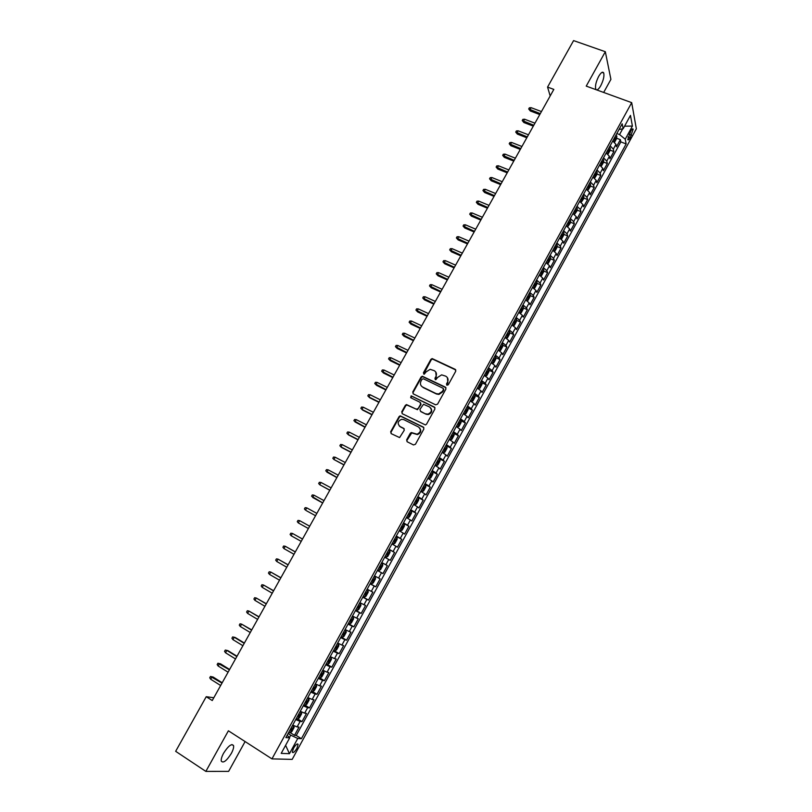 <?xml version="1.0" encoding="UTF-8"?>
<svg xmlns="http://www.w3.org/2000/svg" width="812" height="812" viewBox="0 0 812 812"><rect width="100%" height="100%" fill="white"/><g stroke="black" fill="none" stroke-linecap="round" stroke-linejoin="round"><path stroke-width="1.22" d="M446.904 385.243L448.275 384.766L455.755 371.206L455.207 369.338L432.157 358.579L430.867 359.381L423.407 372.809L424.26 374.2L426.097 371.896L430.137 369.328L434.166 370.637C436.44 372.028 437.008 374.017 435.882 376.595L434.917 378.341L435.8 379.742L437.627 377.438L441.616 374.86L445.737 376.169C448.031 377.58 448.61 379.58 447.493 382.168L446.519 383.924L446.904 385.243M231.288 753.495C233.135 750.055 233.897 747.436 233.572 745.639C231.694 743.264 228.355 745.792 223.574 753.242C221.727 756.682 220.955 759.301 221.28 761.098C223.209 763.453 226.548 760.925 231.288 753.495M596.576 89.878C597.744 89.929 599.134 88.538 600.748 85.707C603.417 80.368 604.412 76.135 603.732 72.999C602.717 71.294 601.042 72.41 598.698 76.338C596.018 81.697 595.023 85.94 595.714 89.046L596.252 89.756M296.877 748.359L298.105 744.371C297.324 743.284 295.791 744.553 293.538 748.197L292.3 752.176C293.102 753.272 294.634 751.993 296.877 748.359M406.66 439.84L407.188 441.758L413.481 444.946L415.439 444.286L423.864 429.01L423.336 427.092L400.204 415.825L399.068 416.617L390.673 431.74L391.181 433.638L399.585 437.577L404.254 430.289L403.737 428.381L400.001 426.503C397.139 423.58 397.677 421.184 401.605 419.307L403.808 419.631L418.495 426.98C421.377 429.832 420.89 432.238 417.053 434.207L411.349 432.532L410.273 433.314L406.66 439.84L407.096 441.708M603.671 92.456L610.908 79.373L605.326 51.714L586.234 86.113L631.695 102.647L271.959 758.885L228.395 730.79L205.852 771.4L175.656 751.313L206.228 696.706L212.247 700.543L553.835 89.401L547.562 87.087L550.181 95.938M605.326 51.714L573.587 40.6L547.562 87.087M435.628 404.823L437.587 404.143L445.93 389.019L445.382 387.141L422.311 376.22L421.063 377.022L412.75 391.993L413.267 393.871L435.628 404.823M434.927 408.964L426.544 424.168L425.437 424.95L402.255 413.714L401.737 411.816L405.32 405.371L406.477 404.579L416.272 409.167L418.221 408.497L420.596 404.203L420.068 402.316L410.679 397.697L411.136 395.83L434.379 407.066L434.927 408.964M290.331 732.688L294.512 735.327L299.019 727.095L297.121 726.913L300.135 721.401L295.741 719.594M297.801 718.975L302.023 721.614L306.51 713.403L304.652 713.159L307.657 707.668L303.282 705.821M305.241 705.303L309.504 707.932L313.98 699.751L312.153 699.457L315.147 693.986L310.803 692.098M312.661 691.672L316.954 694.301L321.42 686.15L319.623 685.795L322.608 680.344L318.304 678.416M319.979 678.05L324.394 680.72L328.84 672.59L327.074 672.174L330.048 666.743L325.774 664.774M326.962 664.277L331.803 667.17L336.229 659.07L334.503 658.603L337.467 653.183L333.224 651.173M333.651 650.392L339.183 653.67L343.608 645.591L341.913 645.073L344.867 639.673L340.644 637.623M341.01 636.963L346.541 640.211L350.957 632.162L349.292 631.584L352.235 626.204L348.043 624.113M348.338 623.586L353.88 626.803L358.275 618.774L356.651 618.145L359.584 612.776L355.423 610.654M355.656 610.238L361.198 613.425L365.583 605.427L363.979 604.737L366.912 599.388L362.781 597.226M362.944 596.942L368.496 600.098L372.86 592.121L371.297 591.38L374.21 586.051L370.11 583.848M370.201 583.686L375.763 586.812L380.107 578.854L378.585 578.063L381.488 572.754L377.418 570.511M377.448 570.471L383.01 573.566L387.344 565.639L381.782 562.554M381.792 562.533L385.842 564.787L388.745 559.488L390.227 560.361L394.551 552.454L388.978 549.409M389.06 549.267L393.089 551.561L395.982 546.273L397.433 547.197L401.737 539.32L396.165 536.296M396.307 536.032L400.306 538.366L403.188 533.108L404.609 534.073L408.903 526.227L403.32 523.232M403.534 522.847L407.502 525.222L410.375 519.974L411.765 520.999L416.048 513.164L410.456 510.21M410.74 509.703L414.678 512.108L417.541 506.881L418.901 507.957L423.164 500.151L417.571 497.218M417.916 496.599L421.824 499.045L424.686 493.828L426.006 494.955L430.269 487.18L424.666 484.277M425.072 483.546L428.959 486.023L431.801 480.826L433.1 482.003L437.343 474.238L432.329 471.67M432.207 470.524L436.064 473.031L438.896 467.854L440.165 469.082L444.397 461.348L439.86 459.054M439.312 457.542L443.149 460.089L445.971 454.923L447.209 456.202L451.421 448.498L445.961 445.423M446.407 444.6L450.213 447.189L453.025 442.032L454.233 443.362L458.435 435.679L454.091 433.527M453.472 431.7L457.247 434.329L460.059 429.193L461.226 430.573L465.418 422.91L461.104 420.789M460.516 418.85L464.271 421.499L467.062 416.383L468.209 417.815L472.391 410.172L468.108 408.101M467.539 406.03L471.264 408.72L474.056 403.615L475.172 405.097L479.334 397.484L475.081 395.434M474.543 393.252L478.238 395.972L481.019 390.887L482.105 392.409L486.256 384.827L482.034 382.817M481.526 380.513L485.19 383.264L487.961 378.199L489.017 379.772L493.158 372.211L488.966 370.242M488.479 367.816L492.123 370.607L494.884 365.552L495.909 367.166L500.04 359.625L495.868 357.696M495.411 355.148L499.035 357.98L501.786 352.936L502.78 354.611L506.901 347.089L502.76 345.191M502.334 342.532L505.917 345.394L508.667 340.37L509.631 342.085L513.732 334.585L509.621 332.717M509.225 329.946L512.788 332.839L515.529 327.835L516.462 329.601L520.553 322.12L516.462 320.293M516.097 317.411L519.629 320.334L522.37 315.34L523.273 317.147L527.353 309.697L523.283 307.9M522.948 304.906L526.46 307.86L529.18 302.886L530.063 304.744L534.123 297.314L530.084 295.538M529.779 292.432L533.261 295.426L535.981 290.463L536.833 292.371L540.883 284.961L536.864 283.226M536.59 280.008L540.051 283.033L542.751 278.08L543.573 280.038L547.613 272.649L543.614 270.934M543.38 267.615L546.811 270.67L549.511 265.737L550.303 267.737L554.332 260.378L550.353 258.693M550.14 255.262L553.551 258.358L556.24 253.435L557.012 255.475L561.021 248.147L557.062 246.483M556.89 242.95L560.27 246.066L562.96 241.164L563.701 243.255L567.7 235.947L563.761 234.313M563.619 230.679L566.979 233.826L569.648 228.943L570.359 231.075L574.348 223.777L570.43 222.173M570.318 218.438L573.658 221.615L576.327 216.743L577.007 218.925L580.986 211.658L577.078 210.075M577.007 206.238L580.316 209.445L582.975 204.594L583.635 206.816L587.604 199.559L583.716 198.006M583.676 194.068L586.954 197.316L589.603 192.474L590.243 194.738L594.191 187.511L590.324 185.978M590.314 181.939L593.582 185.217L596.221 180.386L596.82 182.7L600.768 175.493L596.911 173.991M596.942 169.85L600.18 173.159L602.808 168.338L603.387 170.693L607.325 163.516L603.489 162.035M603.549 157.802L606.757 161.131L609.386 156.33L609.934 158.726L613.852 151.57L613.324 149.144L610.137 145.774M610.035 150.108L613.852 151.57M630.792 130.976L627.788 139.552C628.214 140.364 628.995 139.776 630.153 137.796L633.147 129.23C632.731 128.418 631.939 129.006 630.792 130.976M631.695 102.647L636.344 128.803L292.188 759.382L271.959 758.885M294.512 735.327L296.258 735.459L301.404 738.707L626.164 143.917L625.23 139.207L619.556 134.559L616.836 133.544M301.404 738.707L297.771 738.453L289.448 753.688L281.196 753.384L289.691 737.875L285.865 737.601L622.175 123.8L623.159 128.743L630.457 115.405L632.406 126.083L625.23 139.207M296.258 735.459L620.835 141.907L620.368 139.654L616.46 146.799L615.943 144.353L612.786 141.004M606.757 161.131L607.325 163.516M600.18 173.159L600.768 175.493M593.582 185.217L594.191 187.511M586.954 197.316L587.604 199.559M580.316 209.445L580.986 211.658M573.658 221.615L574.348 223.777M566.979 233.826L567.7 235.947M560.27 246.066L561.021 248.147M553.551 258.358L554.332 260.378M546.811 270.67L547.613 272.649M540.051 283.033L540.883 284.961M533.261 295.426L534.123 297.314M526.46 307.86L527.353 309.697M519.629 320.334L520.553 322.12M512.788 332.839L513.732 334.585M505.917 345.394L506.901 347.089M499.035 357.98L500.04 359.625M492.123 370.607L493.158 372.211M485.19 383.264L486.256 384.827M478.238 395.972L479.334 397.484M471.264 408.72L472.391 410.172M464.271 421.499L465.418 422.91M457.247 434.329L458.435 435.679M450.213 447.189L451.421 448.498M443.149 460.089L444.397 461.348M436.064 473.031L437.343 474.238M428.959 486.023L430.269 487.18M421.824 499.045L423.164 500.151M414.678 512.108L416.048 513.164M407.502 525.222L408.903 526.227M400.306 538.366L401.737 539.32M393.089 551.561L394.551 552.454M385.842 564.787L387.344 565.639M383.01 573.566L381.488 572.754M375.763 586.812L374.21 586.051M368.496 600.098L366.912 599.388M361.198 613.425L359.584 612.776M353.88 626.803L352.235 626.204M346.541 640.211L344.867 639.673M339.183 653.67L337.467 653.183M331.803 667.17L330.048 666.743M324.394 680.72L322.608 680.344M316.954 694.301L315.147 693.986M309.504 707.932L307.657 707.668M302.023 721.614L300.135 721.401M289.407 737.58L290.726 735.175L288.108 733.52M619.556 134.559L622.692 128.824M205.852 771.4L228.629 771.37L245.102 741.569M213.81 697.741L206.228 696.706M616.562 138.223L620.368 139.654M620.835 141.907L626.164 143.917M619.048 129.494L623.159 128.743M609.386 156.33L606.29 153.052M602.808 168.338L599.591 165.029M596.221 180.386L592.973 177.097M589.603 192.474L586.335 189.216M582.975 204.594L579.677 201.366M576.327 216.743L572.998 213.556M569.648 228.943L566.299 225.777M562.96 241.164L559.58 238.038M556.24 253.435L552.84 250.34M549.511 265.737L546.09 262.672M542.751 278.08L539.31 275.045M535.981 290.463L532.51 287.458M529.18 302.886L525.679 299.912M522.37 315.34L518.838 312.397M515.529 327.835L511.976 324.932M508.667 340.37L505.094 337.498M501.786 352.936L498.182 350.094M494.884 365.552L491.26 362.741M487.961 378.199L484.307 375.428M481.019 390.887L477.334 388.146M474.056 403.615L470.341 400.915M467.062 416.383L463.327 413.714M460.059 429.193L456.293 426.554M453.025 442.032L449.239 439.434M445.971 454.923L442.154 452.365M438.896 467.854L435.049 465.327M431.801 480.826L427.924 478.329M424.686 493.828L420.778 491.372M417.541 506.881L413.612 504.455M410.375 519.974L406.416 517.589M403.188 533.108L399.2 530.754M395.982 546.273L391.963 543.969M388.745 559.488L384.705 557.215M374.494 575.84L378.585 578.063M367.186 589.197L371.297 591.38M359.838 602.595L363.979 604.737M352.479 616.034L356.651 618.145M345.09 629.513L349.292 631.584M337.68 643.043L341.913 645.073M330.24 656.614L334.503 658.603M322.79 670.225L327.074 672.174M315.3 683.877L319.623 685.795M307.799 697.579L312.153 699.457M300.267 711.322L304.652 713.159M289.691 737.875L287.184 735.215M292.716 725.116L297.121 726.913M290.726 735.175L297.771 738.453M624.56 126.175L632.406 126.083M289.448 753.688L285.611 745.325M446.793 385.182L447.828 382.604L447.392 377.59M435.77 372.008L436.237 377.042L435.202 379.6M455.826 369.988L432.512 359.046L431.223 359.848L423.702 374.068M445.981 387.73L422.676 376.666L421.438 377.458L413.125 392.419L413.095 393.769M443.403 389.577L443.017 388.258L423.377 378.778L422.017 379.245L421.002 381.092C419.865 383.66 420.433 385.659 422.697 387.07L436.115 393.587L438.571 393.993L442.378 391.435L443.403 389.577L443.748 390.014L443.464 388.755M421.57 386.268L422.697 387.07M443.748 390.014L442.723 391.861L438.927 394.429L436.47 394.013L423.062 387.507M420.616 402.843L420.971 404.62L417.459 409.695L406.863 404.995L405.706 405.787L402.133 412.222L402.133 413.643M434.948 407.604L412.049 396.337L410.639 397.677M425.691 413.815L427.904 414.15C431.872 412.252 432.4 409.857 429.487 406.944L423.499 404.264L419.956 409.349L420.494 411.248L426.056 414.221L428.269 414.556C431.761 413.176 432.583 410.984 430.736 407.979M426.056 414.221L420.87 411.654M419.621 427.883C421.621 430.837 420.88 433.07 417.429 434.582L411.735 432.918L407.056 440.216M399.342 426.067L400.001 426.503M404.234 428.827L400.397 426.889M423.864 427.579L400.6 416.221L399.463 417.013L391.079 432.116L391.11 433.608M614.542 142.323L616.491 138.761L616.856 136.213L616.044 134.995M614.014 138.7L614.582 139.39L615.344 137.918L614.796 137.269M530.327 110.98L528.703 108.96L529.353 107.813L531.078 107.661L529.921 109.742L530.327 110.98L539.777 114.553M528.703 108.96L540.284 113.66M531.078 107.661L541.442 111.569M607.914 154.28L609.954 150.697L610.309 148.17L609.487 146.962M607.447 150.677L608.026 151.357L608.787 149.885L608.239 149.246M523.862 122.521L522.228 120.521L522.877 119.364L524.603 119.222L523.436 121.313L523.862 122.521L533.301 126.144M522.228 120.521L533.788 125.271M524.603 119.222L534.956 123.18M601.256 166.247L603.397 162.664L603.742 160.157L602.91 158.969M600.86 162.694L601.438 163.354L602.21 161.892L601.651 161.253M517.366 134.102L515.732 132.102L516.381 130.945L518.107 130.813L516.929 132.904L517.366 134.102L526.805 137.766M515.732 132.102L527.282 136.913M518.107 130.813L528.45 134.812M594.577 178.264L596.82 174.671L597.155 172.185L596.312 171.007M594.262 174.753L594.841 175.392L595.612 173.93L595.054 173.301M510.86 145.713L509.205 143.724L509.865 142.567L511.58 142.445L510.413 144.546L510.86 145.713L520.289 149.418M509.205 143.724L520.756 148.596M511.58 142.445L521.933 146.495M587.888 190.323L590.233 186.719L590.547 184.243L589.695 183.086M587.634 186.841L588.213 187.47L589.004 186.009L588.436 185.38M504.333 157.366L502.679 155.386L503.328 154.219L505.044 154.107L503.866 156.208L504.333 157.366L513.763 161.111M502.679 155.386L514.209 160.309M505.044 154.107L515.387 158.198M581.169 202.421L583.615 198.798L583.919 196.342L583.057 195.195M580.996 198.96L581.575 199.59L582.366 198.118L581.788 197.509M497.786 169.048L496.122 167.069L496.771 165.902L498.497 165.8L497.309 167.911L497.786 169.048L507.206 172.834M496.122 167.069L507.642 172.063M498.497 165.8L508.819 169.941M574.449 214.561L576.987 210.907L577.271 208.481L576.398 207.344M574.328 211.12L574.906 211.739L575.708 210.278L575.129 209.658M491.219 180.761L489.545 178.792L490.204 177.625L491.92 177.534L490.732 179.655L491.219 180.761L500.628 184.588M489.545 178.792L501.055 183.847M491.92 177.534L502.242 181.715M567.7 226.741L570.328 223.056L570.603 220.651L569.719 219.534M566.877 226.142L566.37 225.645M567.649 223.32L568.227 223.929L569.039 222.468L568.451 221.859M484.632 192.515L482.947 190.556L483.607 189.379L485.322 189.297L484.135 191.419L484.632 192.515L494.041 196.382M482.947 190.556L494.447 195.662M485.322 189.297L495.635 193.53M560.94 238.961L561.65 238.911L563.65 235.247L563.914 232.861L563.02 231.765M560.229 238.454L559.671 237.886M560.94 235.561L561.528 236.15L562.34 234.698L561.752 234.089M478.035 204.299L476.339 202.35L476.999 201.173L478.704 201.102L477.517 203.233L478.035 204.299L487.433 208.217M476.339 202.35L487.819 207.517M478.704 201.102L489.017 205.375M554.16 251.223L554.951 251.152L556.961 247.467L557.215 245.112L556.301 244.026M553.571 250.796L552.942 250.167M554.22 247.833L554.809 248.421L555.631 246.96L555.022 246.361M555.631 246.96L554.87 246.635L555.631 246.96M471.407 216.124L469.701 214.175L470.371 212.998L472.076 212.937L470.879 215.068L471.407 216.124L480.795 220.072M469.701 214.175L481.171 219.402M472.076 212.937L482.369 217.261M547.359 263.524L548.232 263.423L550.242 259.738L550.485 257.394L549.562 256.318M546.892 263.19L546.192 262.489M547.471 260.144L548.07 260.723L548.902 259.272L548.283 258.663M464.758 227.979L463.053 226.04L463.723 224.853L465.418 224.812L464.22 226.944L464.758 227.979L474.147 231.978M463.053 226.04L474.512 231.329M465.418 224.812L475.71 229.177M540.548 275.857L541.482 275.735L543.512 272.03L543.736 269.716L542.802 268.66M540.183 275.613L539.422 274.842M540.711 272.487L541.31 273.065L542.142 271.614L541.523 271.005M458.1 239.875L456.385 237.936L457.054 236.749L458.75 236.708L457.542 238.86L458.1 239.875L467.479 243.904M456.385 237.936L467.824 243.285M458.75 236.708L469.031 241.134M533.707 288.24L534.722 288.077L536.752 284.373L536.965 282.068L536.021 281.033M533.454 288.067L532.631 287.235M533.92 284.88L534.529 285.448L535.372 283.987L534.732 283.388M451.421 251.791L449.686 249.873L450.355 248.675L452.051 248.655L450.843 250.806L451.421 251.791L460.79 255.881M449.686 249.873L461.125 255.283M452.051 248.655L462.332 253.121M530.175 294.523L526.826 300.643L527.942 300.47L529.982 296.745L530.175 294.472L529.221 293.447M526.704 300.562L525.821 299.669M527.11 297.304L527.729 297.862L528.571 296.41L527.932 295.812M444.712 263.758L442.976 261.84L443.646 260.642L445.341 260.632L444.134 262.794L444.712 263.758L454.081 267.879M442.976 261.84L454.395 267.31M445.341 260.632L455.613 265.148M523.364 306.956L519.984 313.127L521.142 312.894L523.182 309.159L523.364 306.906L522.4 305.901M519.924 313.087L518.99 312.133M520.289 309.768L520.908 310.316L521.761 308.864L521.101 308.266M437.993 275.755L436.247 273.847L436.917 272.649L438.612 272.639L437.394 274.811L437.993 275.755L447.351 279.927M436.247 273.847L447.656 279.379M438.612 272.639L448.863 277.207M513.032 325.592L514.311 325.358L516.361 321.613L516.533 319.38L515.559 318.385M516.533 319.431L513.143 325.622L512.128 324.648M513.438 322.262L514.057 322.811L514.92 321.359L514.26 320.76M431.243 287.783L429.497 285.885L430.167 284.687L431.852 284.687L430.634 286.859L431.243 287.783L440.601 292.005M429.497 285.885L440.886 291.478M431.852 284.687L442.104 289.295M505.937 338.015L507.47 337.853L509.52 334.097L509.682 331.885L508.698 330.91M506.241 338.157L505.257 337.193M506.566 334.808L507.195 335.346L508.068 333.894L507.388 333.296M424.483 299.851L422.727 297.963L423.397 296.756L425.082 296.776L423.864 298.948L424.483 299.851L433.821 304.114M422.727 297.963L434.105 303.617M425.082 296.776L435.323 301.435M498.771 350.459L500.598 350.398L502.669 346.633L502.811 344.44L501.816 343.476M502.801 344.491L499.39 350.723L498.365 349.779M499.674 347.384L500.314 347.912L501.187 346.46L500.496 345.871M417.703 311.96L415.927 310.072L416.607 308.864L418.292 308.895L417.063 311.077L417.703 311.96L427.031 316.264M415.927 310.072L427.295 315.797M418.292 308.895L428.523 313.605M491.514 362.893L493.716 362.974L495.787 359.198L495.909 357.026L494.904 356.082M495.909 357.077L492.488 363.329L491.443 362.406M492.762 360L493.402 360.528L494.285 359.077L493.594 358.488M410.902 324.1L409.116 322.222L409.806 321.014L411.471 321.044L410.243 323.237L410.902 324.1L420.22 328.454M409.116 322.222L420.474 328.007M411.471 321.044L421.702 325.805M484.317 375.408L486.804 375.591L488.885 371.794L488.997 369.653L487.982 368.729M485.525 375.986L484.51 375.063M485.83 372.657L486.469 373.175L487.362 371.723L486.662 371.135M404.071 336.28L402.285 334.412L402.975 333.194L404.64 333.245L403.412 335.437L404.071 336.28L413.389 340.675M402.285 334.412L413.623 340.258M404.64 333.245L414.861 338.046M477.365 388.095L479.872 388.248L481.952 384.441L482.054 382.32L481.029 381.407M478.583 388.674L477.547 387.771M478.867 385.355L479.527 385.862L480.42 384.411L479.709 383.822M397.23 348.49L395.434 346.633L396.124 345.404L397.789 345.476L396.55 347.678L397.23 348.49L406.538 352.926M395.434 346.633L406.761 352.54M397.789 345.476L408 350.327M470.402 400.813L471.61 401.392L472.919 400.935L475.01 397.129L475.101 395.028L474.056 394.135M475.101 395.079L471.64 401.382L470.564 400.509M471.894 398.083L472.554 398.59L473.457 397.139L472.726 396.55M390.369 360.741L388.562 358.894L389.252 357.666L390.907 357.737L389.669 359.949L390.369 360.741L399.666 365.227M388.562 358.894L399.869 364.862M390.907 357.737L401.108 362.649M463.408 413.572L464.616 414.161L465.946 413.673L468.047 409.847L468.118 407.776L467.062 406.893M464.616 414.161L463.561 413.288M464.89 410.862L465.56 411.359L466.464 409.908L465.733 409.329M383.477 373.033L381.66 371.185L382.35 369.957L384.015 370.039L382.767 372.261L383.477 373.033L392.775 377.56M381.66 371.185L392.957 377.225M384.015 370.039L394.206 375.002M456.395 426.371L457.603 426.97L458.953 426.452L461.054 422.616L461.114 420.555L460.049 419.702M457.603 426.97L456.537 426.117M457.877 423.671L458.536 424.168L459.46 422.707L458.719 422.138M376.575 385.355L374.748 383.518L375.438 382.29L377.093 382.381L375.844 384.604L376.575 385.355L385.862 389.933M374.748 383.518L386.035 389.628M377.093 382.381L387.283 387.385M449.361 439.211L450.569 439.81L451.939 439.262L454.05 435.415L454.091 433.385L453.015 432.542M450.569 439.81L449.493 438.977M450.833 436.531L451.502 437.008L452.426 435.557L451.675 434.988M379.082 402.062L368.902 396.987L367.816 395.891L368.506 394.652L370.16 394.754L368.902 396.987L369.643 397.718L378.92 402.336M370.16 394.754L380.331 399.819M442.307 452.091L443.514 452.7L442.418 451.878M443.545 452.68L444.905 452.111L447.016 448.254L447.047 446.295L443.514 452.7M443.768 449.422L444.448 449.899L445.382 448.447L444.611 447.879M372.109 414.536L361.949 409.41L360.853 408.294L361.553 407.056L363.197 407.177L361.949 409.41L362.7 410.111L371.967 414.78M363.197 407.177L373.368 412.283M435.222 465.002L436.43 465.621L437.841 465.012L439.962 461.135L439.972 459.156L438.876 458.344M436.43 465.621L435.323 464.819M436.673 462.363L437.363 462.83L438.307 461.368L437.526 460.8M365.116 427.041L353.88 420.738L354.58 419.499L356.214 419.621L354.956 421.875L364.994 427.264M356.214 419.621L366.374 424.788M428.127 477.963L429.335 478.583L430.756 477.943L432.887 474.056L432.887 472.097L431.771 471.305M432.887 472.148L429.365 478.572L428.218 477.801M429.568 475.335L430.258 475.791L431.202 474.34L430.421 473.772M358.102 439.596L347.952 434.369L346.876 433.222L347.577 431.974L349.221 432.116L347.952 434.369L348.734 435.019L357.99 439.789M349.221 432.116L359.371 437.333M421.002 490.966L422.21 491.595L423.651 490.915L425.782 487.017L425.772 485.089L424.646 484.307M422.21 491.595L421.083 490.824M422.433 488.347L423.133 488.804L424.087 487.342L423.296 486.784M351.068 452.182L340.928 446.904L339.863 445.747L340.563 444.489L342.197 444.641L340.928 446.904L341.73 447.534L350.977 452.345M342.197 444.641L352.337 449.909M413.856 504.008L415.064 504.638L416.526 503.937L418.667 500.019L418.637 498.111L417.5 497.36M415.064 504.638L413.917 503.897M415.277 501.41L415.988 501.857L416.942 500.395L416.14 499.837M344.014 464.809L333.884 459.48L332.818 458.303L333.519 457.044L335.153 457.207L333.884 459.48L343.933 464.941M335.153 457.207L345.283 462.525M406.69 517.092L407.888 517.731L409.38 516.99L411.522 513.072L411.481 511.225L410.334 510.443M407.888 517.731L406.741 517M411.481 511.225L407.928 517.711M408.101 514.503L408.812 514.94L409.786 513.478L408.964 512.93M336.929 477.466L325.754 470.899L326.465 469.64L328.089 469.813L326.81 472.087L336.868 477.578M328.089 469.813L338.208 475.182M399.504 530.216L400.702 530.855L402.204 530.084L404.356 526.156L404.295 524.288L403.138 523.567M404.305 524.339L400.742 530.845L399.534 530.145M400.905 527.648L401.615 528.074L402.6 526.612L401.767 526.064M329.834 490.174L319.725 484.734L318.669 483.536L319.38 482.267L321.004 482.46L319.725 484.734L329.784 490.255M321.004 482.46L331.113 487.88M392.287 543.38L393.485 544.03L395.008 543.228L397.169 539.28L397.098 537.442L395.921 536.742M393.485 544.03L392.308 543.34M393.688 540.833L394.409 541.249L395.383 539.787L394.551 539.239M322.709 502.912L311.564 496.213L312.275 494.944L313.889 495.137L312.61 497.431L322.679 502.973M313.889 495.137L323.988 500.618M386.248 557.245L385.061 556.565L386.248 557.245L387.791 556.403L389.963 552.444L389.872 550.637L388.684 549.947M388.034 552.87L387.314 552.464L388.156 553.002L387.162 554.464L386.441 554.048M306.347 510.667L315.553 515.721L306.347 510.667M306.763 507.865L305.474 510.149L304.429 508.921L305.15 507.652L306.763 507.865L316.853 513.397M377.783 569.841L378.991 570.501L380.554 569.628L382.726 565.659L382.625 563.863L381.427 563.203M379.904 567.72L379.174 567.314L379.904 567.72L380.899 566.258L380.046 565.72M298.319 522.918L297.283 521.669L297.994 520.401L299.608 520.624L298.319 522.918L308.398 528.521M299.608 520.624L309.687 526.206M375.347 577.139L374.139 576.49L375.347 577.139L375.469 578.905L373.287 582.894L371.744 583.777L375.357 577.19M371.744 583.777L370.495 583.158M372.617 581.016L371.886 580.61L372.617 581.016L373.621 579.555L372.759 579.027M302.521 539.036L292.432 533.423L291.143 535.727L301.211 541.381M291.143 535.727L290.107 534.469L290.828 533.179L292.432 533.423L302.5 539.056M363.177 596.515L364.395 597.135L365.999 596.191L368.191 592.202L368.059 590.456L366.831 589.827M368.059 590.456L366.862 589.786M364.568 593.978L365.309 594.364L366.324 592.892L365.441 592.364M295.335 551.896L285.235 546.253L283.936 548.577L293.995 554.281M283.936 548.577L282.911 547.298L283.632 546.009L285.235 546.253L295.294 551.957M355.829 609.913L357.067 610.512L358.691 609.548L360.893 605.539L360.741 603.823L359.503 603.204M360.741 603.823L359.543 603.143M358.863 606.138L358.112 605.752L358.863 606.138M357.229 607.366L357.98 607.741L358.995 606.27M288.118 564.797L278.019 559.133L276.719 561.457L286.768 567.223M276.719 561.457L275.694 560.168L276.425 558.879L278.019 559.133L288.067 564.888M348.47 623.362L349.718 623.941L351.363 622.936L353.565 618.917L353.393 617.221L352.154 616.633M353.393 617.221L352.205 616.531M349.87 620.804L350.622 621.17L351.647 619.698L350.754 619.191M280.881 577.738L270.782 572.054L269.472 574.378L279.511 580.194M269.472 574.378L268.457 573.069L269.188 571.78L270.782 572.054L280.82 577.86M341.081 636.841L342.339 637.41L344.004 636.364L346.216 632.335L346.034 630.67L344.775 630.092M346.034 630.67L344.836 629.97M342.481 634.273L343.243 634.639L344.278 633.167L343.364 632.66M273.624 590.72L263.514 585.016L262.205 587.35L272.233 593.217M262.205 587.35L261.2 586.02L261.921 584.731L263.514 585.016L273.542 590.872M333.661 650.371L334.94 650.919L336.625 649.844L338.848 645.794L338.645 644.16L337.376 643.601M338.645 644.16L337.457 643.459M335.072 647.803L335.843 648.159L336.878 646.677L335.965 646.179M266.346 603.752L256.227 598.008L254.917 600.352L264.935 606.28M254.917 600.352L253.912 599.012L254.643 597.713L256.227 598.008L266.245 603.925M326.231 663.942L327.52 664.47L329.225 663.363L331.448 659.303L331.235 657.69L329.946 657.152M331.235 657.69L330.037 656.979M327.642 661.364L328.413 661.709L329.469 660.227L328.535 659.73M259.048 616.816L248.919 611.05L247.599 613.395L257.607 619.383M247.599 613.395L246.604 612.045L247.345 610.736L248.919 611.05L258.926 617.018M318.771 677.563L320.07 678.071L321.796 676.924L324.029 672.854L323.795 671.27L322.496 670.753M323.795 671.27L322.608 670.55M320.182 674.975L320.963 675.31L322.019 673.818L321.085 673.341M251.72 629.919L241.59 624.123L240.271 626.488L250.258 632.528M240.271 626.488L239.276 625.108L240.017 623.799L241.59 624.123L251.588 630.153M311.28 691.225L312.6 691.712L314.345 690.525L316.589 686.444L316.335 684.881L315.026 684.384M316.335 684.881L315.147 684.161M312.701 688.627L313.493 688.952L314.559 687.459L313.605 686.982M244.371 643.063L235.267 637.511L234.242 637.247L232.912 639.612L242.9 645.713M232.912 639.612L231.927 638.222L232.668 636.912L234.242 637.247L244.219 643.337M303.769 704.928L305.099 705.395L306.875 704.177L309.118 700.076L308.854 698.543L307.535 698.066M308.854 698.543L307.667 697.823M305.2 702.319L305.992 702.644L307.068 701.142L306.104 700.675M237.002 656.248L227.908 650.645L226.863 650.402L225.533 652.777L235.5 658.938M225.533 652.777L224.559 651.376L225.289 650.057L226.863 650.402L236.83 656.553M296.238 718.671L297.588 719.127L299.374 717.869L301.628 713.758L301.353 712.297L300.014 711.799M297.628 719.097L301.353 712.297L300.166 711.515M297.669 716.062L298.471 716.377L299.547 714.875L298.583 714.408M218.123 665.982L217.159 664.571L217.9 663.242L220.519 663.82L219.463 663.607L218.123 665.982L228.091 672.204M217.9 663.242L229.42 669.809M220.519 663.82L229.613 669.474M288.686 732.465L290.036 732.901L291.853 731.612L294.117 727.481L293.812 726.009L292.462 725.563M293.812 726.009L292.635 725.258M290.117 729.846L290.929 730.15L292.015 728.648L291.031 728.191M210.704 679.238L209.74 677.797L210.481 676.477L213.12 677.035L212.033 676.853L210.704 679.238L220.651 685.511M210.481 676.477L221.991 683.105M213.12 677.035L222.194 682.75M613.324 149.144L615.943 144.353M629.026 134.234L631.574 135.188M628.001 136.984L630.153 137.796M613.852 141.745L616.846 136.284M614.593 137.634L615.344 137.918M607.274 153.742L610.299 148.231M608.036 149.601L608.787 149.885M600.687 165.78L603.732 160.218M601.459 161.598L602.21 161.892M594.069 177.858L597.145 172.245M594.871 173.636L595.612 173.93M587.441 189.967L590.537 184.314M588.253 185.715L589.004 186.009M580.783 202.117L583.909 196.402M581.615 197.823L582.366 198.118M574.114 214.297L577.261 208.542M574.957 209.973L575.708 210.278M567.415 226.518L570.603 220.712M560.706 238.779L563.914 232.922M562.34 234.698L561.589 234.384L562.34 234.688M553.967 251.081L557.205 245.163M547.217 263.413L550.475 257.455M540.437 275.786L543.725 269.767M541.381 271.259L542.122 271.584M533.636 288.199L536.965 282.129M527.8 296.045L528.541 296.37M520.979 308.489L521.72 308.824M506.282 338.147L509.672 331.946M507.277 333.499L508.018 333.844M500.395 346.064L501.136 346.409M493.493 358.671L494.234 359.005M485.566 375.976L488.997 369.704M486.561 371.307L487.301 371.652M478.613 388.654L482.054 382.371M479.618 383.985L480.359 384.34M472.645 396.703L473.386 397.058M464.657 414.15L468.118 407.827M465.662 409.461L466.392 409.827M457.643 426.95L461.114 420.606M458.648 422.26L459.389 422.626M450.609 439.799L454.091 433.435M451.614 435.1L452.345 435.465M444.56 447.98L445.291 448.346M436.47 465.601L439.972 459.206M437.475 460.901L438.216 461.277M430.38 473.853L431.111 474.238M422.24 491.575L425.772 485.129M423.255 486.855L423.986 487.241M415.094 504.628L418.637 498.162M416.109 499.898L416.84 500.283M408.943 512.981L409.674 513.367M393.526 544.01L397.098 537.483M394.541 539.269L395.271 539.665M386.289 557.225L389.872 550.678M379.031 570.481L382.625 563.914M364.436 597.114L368.059 590.507M364.578 593.948L365.309 594.364M357.107 610.492L360.741 603.864M357.25 607.325L357.98 607.741M349.759 623.92L353.403 617.262M349.891 620.754L350.622 621.17M342.38 637.379L346.034 630.711M342.512 634.213L343.243 634.639M334.98 650.889L338.645 644.2M335.112 647.722L335.843 648.159M327.561 664.449L331.235 657.73M327.693 661.272L328.413 661.709M320.111 678.04L323.805 671.311M320.243 674.873L320.963 675.31M312.64 691.682L316.345 684.922M312.772 688.515L313.493 688.952M305.15 705.364L308.864 698.584M305.271 702.197L305.992 702.644M297.75 715.92L298.471 716.377M290.087 732.871L293.822 726.04M290.209 729.694L290.929 730.15M231.897 744.553L233.572 745.639M601.986 72.38L603.732 72.999M297.365 743.904L298.105 744.371M632.396 128.946L633.147 129.23M541.371 271.279L542.142 271.614M527.79 296.065L528.571 296.41M520.969 308.509L521.761 308.864M507.267 333.529L508.068 333.894M500.385 346.095L501.187 346.46M493.473 358.691L494.285 359.077M486.55 371.338L487.362 371.723M479.598 384.015L480.42 384.411M472.625 396.743L473.457 397.139M465.641 409.502L466.464 409.908M458.628 422.301L459.46 422.707M451.594 435.141L452.426 435.557M444.529 448.021L445.382 448.447M437.455 460.942L438.307 461.368M430.35 473.903L431.202 474.34M423.235 486.895L424.087 487.342M416.089 499.938L416.942 500.395M408.913 513.022L409.786 513.478M394.51 539.31L395.383 539.787M387.283 552.515L388.156 553.002M380.016 565.761L380.899 566.258M372.738 579.057L373.621 579.555M365.43 592.384L366.324 592.892M350.896 619.262L351.647 619.698M343.669 632.802L344.278 633.167M336.361 646.362L336.878 646.677"/></g></svg>
